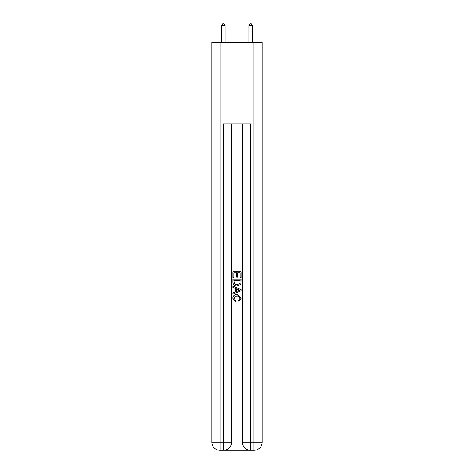 <?xml version="1.0" encoding="UTF-8"?>
<svg xmlns="http://www.w3.org/2000/svg" width="474" height="474" viewBox="0 0 474 474"><rect width="100%" height="100%" fill="white"/><g stroke="black" fill="none" stroke-linecap="round" stroke-linejoin="round"><path stroke-width="0.71" d="M224.012 450.3L249.988 450.3M220.001 42.328L220.001 442.141L211.842 442.141L211.842 42.328L262.158 42.328L262.158 442.141L253.999 442.141L253.999 42.328M250.598 450.3L250.598 442.141L242.439 442.141A8.159 8.159 0 0 0 250.598 450.3L253.999 450.3L253.999 442.141L250.598 442.141L250.598 123.927L223.402 123.927L223.402 442.141L220.001 442.141L220.001 450.3L223.402 450.3A8.159 8.159 0 0 0 231.561 442.141L223.402 442.141L223.402 450.3M231.561 123.927L231.561 442.141M242.439 442.141L242.439 123.927M253.999 450.3A8.159 8.159 0 0 0 262.158 442.141M211.842 442.141A8.159 8.159 0 0 0 220.001 450.3M232.918 277.646L232.918 271.685L241.082 271.685L241.082 277.438L240.14 277.438L240.14 272.834L237.628 272.834L237.628 277.124L236.686 277.124L236.686 272.834L233.86 272.834L233.86 277.646L232.918 277.646M232.918 282.137L232.918 279.216L241.082 279.216L240.964 283.446L240.377 284.631L237.041 285.911C234.434 285.923 233.06 284.661 232.918 282.137M233.86 280.365L234.44 283.973L237.059 284.761L239.968 283.369L240.14 280.365L233.86 280.365M232.918 287.481L232.918 286.255L241.082 289.496L241.082 290.793L232.918 294.034L232.918 292.814L235.43 291.883L235.43 288.405L232.918 287.481M238.629 289.59L236.372 288.755L236.372 291.54L240.14 290.147L238.629 289.59M233.759 298.164L235.803 300.451L235.531 301.6L232.817 298.27C233.036 295.764 234.452 294.502 237.059 294.484L241.183 298.247L238.813 301.393L238.564 300.238L240.241 298.193L237.065 295.64L233.759 298.164M225.103 42.328L225.103 25.466L221.702 25.466L221.702 42.328M221.702 25.466L222.721 23.7L224.084 23.7L225.103 25.466M252.298 42.328L252.298 25.466L248.897 25.466L248.897 42.328M248.897 25.466L249.917 23.7L251.279 23.7L252.298 25.466"/></g></svg>
